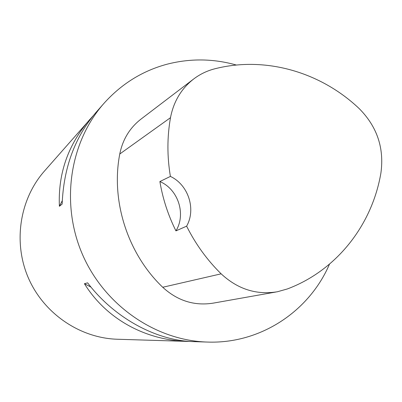 <?xml version="1.0" encoding="UTF-8"?>
<svg xmlns="http://www.w3.org/2000/svg" width="402" height="402" viewBox="0 0 402 402"><rect width="100%" height="100%" fill="white"/><g stroke="black" fill="none" stroke-linecap="round" stroke-linejoin="round"><path stroke-width="0.6" d="M159.88 181.543L170.398 176.413C167.066 156.499 167.101 136.921 170.493 117.68C173.674 101.244 181.578 88.214 194.206 78.586C200.513 73.928 207.452 70.646 215.025 68.737C265.752 55.883 321.017 72.244 359.282 108.686C377.116 126.69 384.327 148.102 380.92 172.92C372.202 224.723 336.921 270.365 287.329 288.958L277.39 291.757C256.481 295.179 237.733 289.204 221.145 273.832C207.105 260.014 195.593 244.125 186.618 226.165L175.94 230.879C186.282 214.135 178.166 189.292 159.88 181.543C162.755 198.734 168.111 215.176 175.94 230.879M276.013 291.998L213.613 303.068C194.598 306.178 177.634 300.912 162.725 287.264C127.645 253.788 110.686 200.834 119.771 154.001C122.741 139.263 129.977 127.514 141.474 118.741L193.131 79.4M170.398 176.413C188.322 184.759 196.302 209.156 186.618 226.165M329.484 264.154C309.304 311.254 260.521 344.062 207.367 342.062C155.77 340.579 104.631 305.59 82.475 254.486C60.3 203.387 69.702 142.142 103.877 103.455C121.409 83.912 142.469 70.827 167.051 64.209C190.226 58.27 213.341 58.546 236.391 65.049M93.073 115.871L44.406 171.121C19.723 199.121 12.889 242.25 28.371 277.953C43.858 313.65 80.018 338.132 117.329 339.243L190.945 341.509M207.367 342.062L193.834 341.635C156.338 340.831 114.218 317.942 87.621 282.847L84.415 283.706C106.429 319.093 145.248 340.228 187.639 341.444M89.932 119.324C68.154 144.469 57.973 173.458 59.39 206.286L62.149 204.065C63.657 167.634 74.908 137.122 95.907 112.525L103.877 103.455M59.39 206.286L62.27 200.719M91.003 287.103L84.415 283.706M221.145 273.832L162.725 287.264M170.493 117.68L119.771 154.001"/></g></svg>
